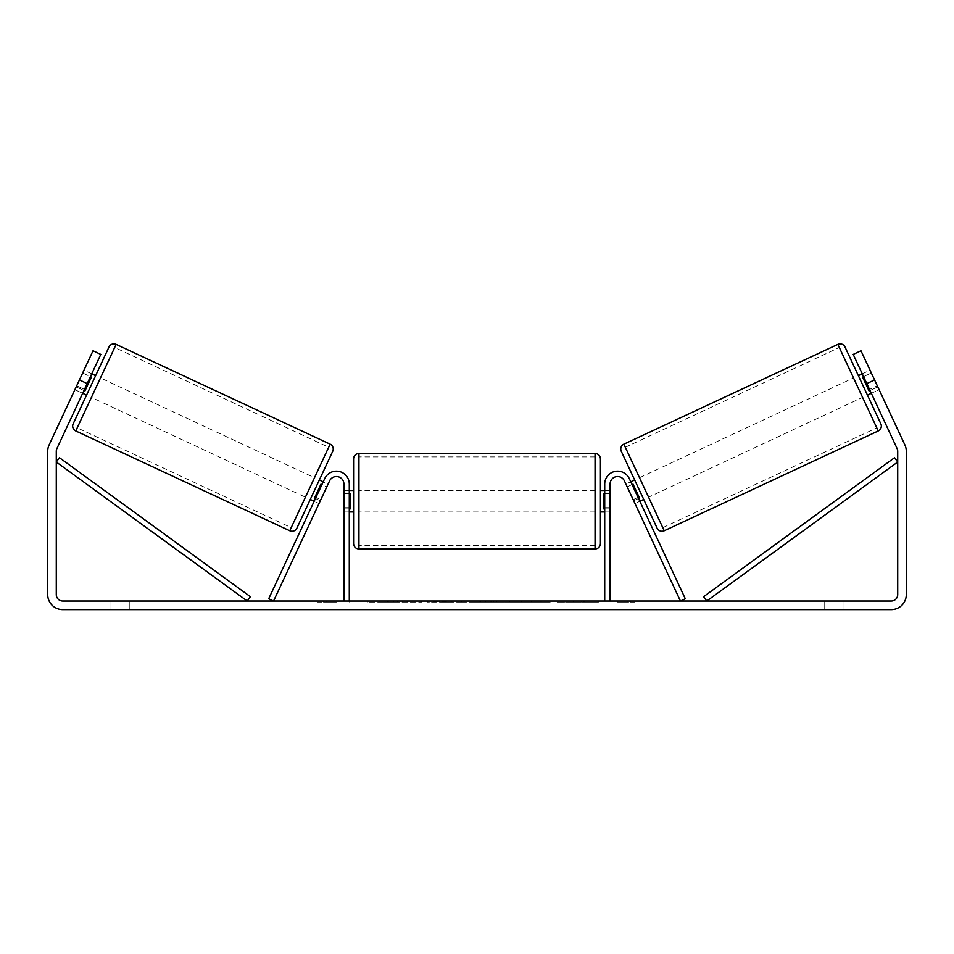 <?xml version="1.0" encoding="UTF-8"?>
<svg xmlns="http://www.w3.org/2000/svg" width="954" height="954" viewBox="0 0 954 954"><rect width="100%" height="100%" fill="white"/><g stroke="black" fill="none" stroke-linecap="round" stroke-linejoin="round"><path stroke-width="0.72" stroke-dasharray="4.77 3.58" d="M315.464 498.489L320.329 500.755L319.03 503.533L320.842 499.646L315.977 497.38L324.73 478.598L314.164 501.267L315.977 497.38L320.842 499.646L329.595 480.876A7.513 7.513 0 0 1 343.917 484.048A7.513 7.513 0 0 0 329.595 480.876L319.03 503.533L314.164 501.267L319.03 503.533L320.329 500.755L314.486 498.036L320.961 484.143L326.805 486.862L328.104 484.083L323.239 481.806M268.706 598.766L324.73 478.598A12.879 12.879 0 0 1 349.283 484.048A12.879 12.879 0 0 0 324.73 478.598A12.879 12.879 0 0 1 349.283 484.048L349.283 601.032L343.917 601.032L343.917 484.048A7.513 7.513 0 0 0 329.595 480.876L273.559 601.032L268.706 598.766M343.917 507.659L343.917 511.952L343.917 507.659L349.283 507.659L349.283 484.048L349.283 511.952L349.283 507.659L343.917 507.659M349.283 601.032L343.917 601.032M633.158 499.646L634.97 503.533L639.836 501.267L638.023 497.38L639.836 501.267L634.97 503.533L633.158 499.646L638.023 497.38L629.27 478.598L638.023 497.38L633.158 499.646L624.405 480.876A7.513 7.513 0 0 0 610.083 484.048A7.513 7.513 0 0 1 624.405 480.876L633.158 499.646M685.294 598.766L629.27 478.598A12.879 12.879 0 0 0 604.717 484.048A12.879 12.879 0 0 1 629.27 478.598A12.879 12.879 0 0 0 604.717 484.048L604.717 601.032L610.083 601.032L610.083 484.048A7.513 7.513 0 0 1 624.405 480.876L680.44 601.032L685.294 598.766M604.717 601.032L610.083 601.032M604.717 484.048L604.717 511.952L604.717 484.048M610.083 507.659L604.717 507.659L610.083 507.659M844.994 346.982L880.828 423.826M657.103 528.146L621.281 451.302M867.448 395.135L858.373 375.673L867.448 395.135M862.261 373.861L870.048 370.235L877.823 386.907L869.07 390.985L862.595 377.092L871.348 373.014L870.048 370.235M862.595 377.092L869.07 390.985L862.595 377.092M870.036 390.532L877.823 386.907L879.123 389.685L871.348 373.014L863.561 376.639M871.336 393.31L879.123 389.685L860.973 350.774L879.123 389.685L871.336 393.31L869.523 389.423L871.336 393.31M643.723 499.455L634.66 479.993L643.723 499.455M625.896 484.083L627.195 486.862L625.896 484.083L630.761 481.806M638.536 498.489L633.671 500.755L634.97 503.533L633.671 500.755L639.514 498.036L633.039 484.143L639.514 498.036L633.039 484.143L627.195 486.862L632.061 484.596M633.671 500.755L627.195 486.862L633.671 500.755M648.589 497.189L639.514 477.727L648.589 497.189L862.583 397.401L853.508 377.939L862.583 397.401M639.514 477.727L853.508 377.939M839.317 347.494L876.786 427.845L839.317 347.494L625.323 447.283L662.791 527.634L625.323 447.283M662.791 527.634L876.786 427.845M385.333 602.105L421.537 602.105L385.333 602.105M385.333 601.032L421.537 601.032L385.333 601.032M87.196 383.591L100.802 354.411L82.664 393.31L100.802 354.411L93.027 350.774L79.42 379.954L87.196 383.591L56.894 448.583A6.439 6.439 0 0 0 56.286 451.302L56.286 594.592A6.439 6.439 0 0 0 62.725 601.032L891.274 601.032A6.439 6.439 0 0 0 897.714 594.592L897.714 451.302A6.439 6.439 0 0 0 897.106 448.583L866.804 383.591L874.579 379.954L860.973 350.774L853.198 354.411L860.973 350.774L853.198 354.411L866.804 383.591M581.654 601.032L598.456 601.032L581.654 601.032L581.654 602.105L597.908 602.105L597.908 601.032M597.908 602.105L557.124 602.105L557.124 601.032L569.013 601.032L557.124 601.032L557.124 602.105L569.013 602.105L569.013 601.032L569.013 602.105L573.378 602.105L573.378 601.032M493.635 601.032L461.7 601.032L509.424 601.032L493.635 601.032L493.635 602.105L477 602.105L477 601.032M129.267 601.032L109.948 601.032L129.267 601.032L129.267 609.618L109.948 609.618L129.267 609.618L129.267 601.032M824.733 601.032L844.051 601.032L824.733 601.032L824.733 609.618L844.051 609.618L824.733 609.618L824.733 601.032M636.914 601.032L617.596 601.032L636.914 601.032L636.914 602.105L627.255 602.105L627.255 601.032M323.525 601.032L336.404 601.032L323.525 601.032L323.525 602.105L323.525 601.032M463.859 601.032L427.619 601.032L463.859 601.032L463.859 602.105L439.52 602.105L439.52 601.032L451.969 601.032L427.619 602.105L427.619 601.032L427.619 602.105L463.859 602.105L463.859 601.032M550.208 601.032L509.054 601.032L550.208 601.032L550.208 602.105L509.054 602.105L509.054 601.032L509.054 602.105L549.898 602.105L549.898 601.032M844.051 601.032L844.051 609.618L844.051 601.032M79.42 379.954L49.107 444.958A15.025 15.025 0 0 0 47.7 451.302L47.7 594.592A15.025 15.025 0 0 0 62.725 609.618L891.274 609.618A15.025 15.025 0 0 0 906.3 594.592L906.3 451.302A15.025 15.025 0 0 0 904.893 444.958L874.579 379.954M869.523 389.423L853.198 354.411L869.523 389.423L877.31 385.798L869.523 389.423M82.664 393.31L74.877 389.685L93.027 350.774L74.877 389.685L76.177 386.907L74.877 389.685L82.664 393.31M84.477 389.423L76.69 385.798L84.477 389.423M100.802 354.411L93.027 350.774L100.802 354.411M109.948 601.032L109.948 609.618L109.948 601.032M407.525 602.105L367.946 602.105L407.525 602.105L407.525 601.032L367.946 601.032L407.525 601.032M406.106 602.105L406.106 601.032L406.106 602.105M402.302 602.105L402.302 601.032M367.946 602.105L367.946 601.032L367.946 602.105M379.871 602.105L379.871 601.032L394.121 601.032L379.871 601.032L379.871 602.105L379.871 601.032L379.871 602.105L394.121 602.105L394.121 601.032L394.121 602.105L379.871 602.105M385.094 602.105L385.094 601.032M393.752 602.105L393.752 601.032M397.258 602.105L397.258 601.032M627.255 602.105L617.596 602.105L617.596 601.032M617.596 602.105L624.035 602.105L624.035 601.032L624.035 602.105L630.475 602.105L630.475 601.032L630.475 602.105L636.914 602.105M317.086 601.032L317.086 602.105L329.965 602.105L329.965 601.032L329.965 602.105L336.404 602.105L336.404 601.032M317.086 602.105L326.745 602.105L326.745 601.032M326.745 602.105L336.404 602.105M477 602.105L473.971 602.105L473.971 601.032M473.971 602.105L461.7 602.105L461.7 601.032M461.7 602.105L479.862 602.105L479.862 601.032M479.862 602.105L491.25 602.105L491.25 601.032M491.25 602.105L509.424 602.105L509.424 601.032M509.424 602.105L496.748 602.105L496.748 601.032M496.748 602.105L493.635 602.105M480.649 602.105L490.225 602.105L480.649 602.105L480.649 601.032L490.225 601.032L480.649 601.032M490.225 602.105L490.225 601.032M485.467 602.105L485.467 601.032M451.969 602.105L439.52 602.105L451.969 602.105L451.969 601.032L451.969 602.105M439.52 602.105L439.52 601.032L439.52 602.105M573.378 602.105L598.456 602.105L598.456 601.032M598.456 602.105L581.654 602.105M584.17 602.105L584.17 601.032M569.013 602.105L569.013 601.032L569.013 602.105M583.8 602.105L583.8 601.032M549.898 602.105L540.942 602.105L540.942 601.032M540.942 602.105L521.313 602.105L521.313 601.032L521.313 602.105L541.252 602.105L541.252 601.032M541.252 602.105L550.208 602.105M109.006 346.982L73.172 423.826M86.552 395.135L95.627 375.673L86.552 395.135M91.739 373.861L83.952 370.235L82.652 373.014L83.952 370.235M83.964 390.532L76.177 386.907L82.652 373.014L90.439 376.639M82.652 373.014L76.177 386.907L84.93 390.985L91.405 377.092L84.93 390.985L91.405 377.092L82.652 373.014M296.897 528.146L332.719 451.302M310.277 499.455L319.34 479.993L310.277 499.455M328.104 484.083L326.805 486.862L321.939 484.596M320.961 484.143L314.486 498.036L320.961 484.143M326.805 486.862L320.329 500.755L326.805 486.862M305.411 497.189L314.486 477.727L100.492 377.939L95.949 387.67L91.417 397.401L305.411 497.189L314.486 477.727M77.214 427.845L114.683 347.494L328.677 447.283L291.208 527.634L77.214 427.845M291.208 527.634L328.677 447.283M353.576 458.826L353.576 543.613M600.424 543.613L600.424 458.826M600.424 501.22L600.424 490.487L600.424 501.22M604.717 508.876L610.083 508.876L610.083 490.487L610.083 511.952L610.083 508.876L603.643 508.876L603.643 493.552L603.643 508.876L603.643 493.552L610.083 493.552L604.717 493.552M353.576 501.22L353.576 490.487L353.576 501.22M349.283 508.876L343.917 508.876L350.356 508.876L350.356 493.552L350.356 508.876L350.356 493.552L343.917 493.552L343.917 490.487L343.917 493.552L349.283 493.552M343.917 508.876L343.917 493.552L343.917 508.876M595.057 453.46L595.057 548.979M358.942 548.979L358.942 453.46M56.286 462.034L247.241 601.032L250.389 596.691L59.446 457.705L56.286 462.034M897.714 462.034L706.759 601.032L703.611 596.691L894.554 457.705L897.714 462.034M878.229 430.958L837.862 344.382M623.868 444.17L664.234 530.746M388.29 602.105L388.29 601.032M445.399 602.105L445.399 601.032M446.019 602.105L446.019 601.032M445.101 602.105L445.101 601.032M445.16 602.105L445.16 601.032M531.187 602.105L531.187 601.032M531.676 602.105L531.676 601.032M531.557 602.105L531.557 601.032L531.557 602.105M387.729 602.105L387.729 601.032M387.67 602.105L387.67 601.032M330.132 444.17L289.766 530.746M75.771 430.958L116.138 344.382M349.283 511.952L343.917 511.952L349.283 511.952M610.083 511.952L604.717 511.952L610.083 511.952M349.14 602.105L349.14 601.032M421.537 602.105L421.537 601.032M604.717 490.487L610.083 490.487M349.283 490.487L343.917 490.487M595.057 490.487L358.942 490.487M595.057 511.952L358.942 511.952M595.057 545.545L358.942 545.545M595.057 456.894L358.942 456.894"/><path stroke-width="1.43" d="M343.917 601.032L343.917 484.048A7.513 7.513 0 0 0 329.595 480.876L273.559 601.032L268.706 598.766L324.73 478.598A12.879 12.879 0 0 1 349.283 484.048L349.283 601.032M610.083 601.032L610.083 484.048A7.513 7.513 0 0 1 624.405 480.876L680.44 601.032L685.294 598.766L629.27 478.598A12.879 12.879 0 0 0 604.717 484.048L604.717 601.032M837.862 344.382A5.366 5.366 0 0 1 844.994 346.982L880.828 423.826A5.366 5.366 0 0 1 878.229 430.958L664.234 530.746A5.366 5.366 0 0 1 657.103 528.146L621.281 451.302A5.366 5.366 0 0 1 623.868 444.17L837.862 344.382L878.229 430.958M858.373 375.673L862.261 373.861M867.448 395.135L871.336 393.31M863.561 376.639L862.595 377.092L869.07 390.985L870.036 390.532M630.761 481.806L634.66 479.993M639.836 501.267L643.723 499.455M632.061 484.596L633.039 484.143L639.514 498.036L638.536 498.489M87.196 383.591L79.42 379.954L93.027 350.774L100.802 354.411L56.894 448.583A6.439 6.439 0 0 0 56.286 451.302L56.286 594.592A6.439 6.439 0 0 0 62.725 601.032L891.274 601.032A6.439 6.439 0 0 0 897.714 594.592L897.714 451.302A6.439 6.439 0 0 0 897.106 448.583L853.198 354.411L860.973 350.774L874.579 379.954L866.804 383.591M79.42 379.954L49.107 444.958A15.025 15.025 0 0 0 47.7 451.302L47.7 594.592A15.025 15.025 0 0 0 62.725 609.618L891.274 609.618A15.025 15.025 0 0 0 906.3 594.592L906.3 451.302A15.025 15.025 0 0 0 904.893 444.958L874.579 379.954M116.138 344.382A5.366 5.366 0 0 0 109.006 346.982L73.172 423.826A5.366 5.366 0 0 0 75.771 430.958L289.766 530.746A5.366 5.366 0 0 0 296.897 528.146L332.719 451.302A5.366 5.366 0 0 0 330.132 444.17L116.138 344.382L75.771 430.958M95.627 375.673L91.739 373.861M90.439 376.639L91.405 377.092L84.93 390.985L83.964 390.532M86.552 395.135L82.664 393.31M323.239 481.806L319.34 479.993M314.164 501.267L310.277 499.455M321.939 484.596L320.961 484.143L314.486 498.036L315.464 498.489M100.492 377.939L91.417 397.401M114.683 347.494L77.214 427.845M353.576 501.22L353.576 458.826C353.898 455.559 355.687 453.77 358.942 453.46L358.942 548.979C355.687 548.657 353.898 546.869 353.576 543.613L353.576 501.22M595.057 453.46C598.313 453.77 600.102 455.559 600.424 458.826L600.424 543.613C600.102 546.869 598.313 548.657 595.057 548.979L595.057 453.46L358.942 453.46M604.717 508.876L603.643 508.876L603.643 493.552L604.717 493.552M349.283 493.552L350.356 493.552L350.356 508.876L349.283 508.876M56.286 462.034L247.241 601.032L250.389 596.691L59.446 457.705L56.286 462.034M897.714 462.034L706.759 601.032L703.611 596.691L894.554 457.705L897.714 462.034M664.234 530.746L623.868 444.17M289.766 530.746L330.132 444.17M600.424 490.487L604.717 490.487M604.717 511.952L600.424 511.952M595.057 548.979L358.942 548.979M353.576 490.487L349.283 490.487M353.576 511.952L349.283 511.952"/></g></svg>
